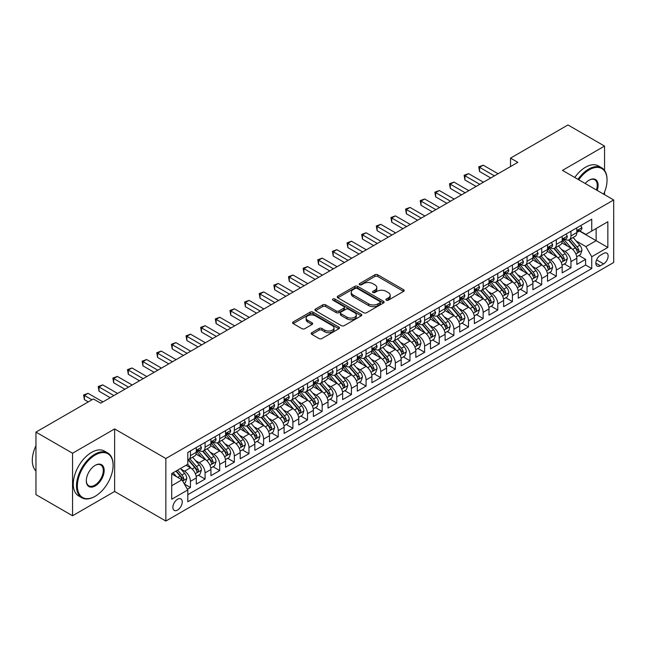 <?xml version="1.0" encoding="UTF-8"?>
<svg xmlns="http://www.w3.org/2000/svg" width="646" height="646" viewBox="0 0 646 646"><rect width="100%" height="100%" fill="white"/><g stroke="black" fill="none" stroke-linecap="round" stroke-linejoin="round"><path stroke-width="0.97" d="M386.3 300.188A1.421 0.824 0 0 0 388.319 300.188L403.58 291.378A2.035 1.171 0 0 0 404.17 290.547A2.035 1.171 0 0 0 403.58 289.715L377.716 274.784A2.035 1.171 0 0 0 374.85 274.784L359.58 283.602A1.421 0.824 0 0 0 359.168 284.183A1.421 0.824 0 0 0 359.58 284.765A1.421 0.824 0 0 0 361.59 284.765L363.569 283.618A6.5 3.755 0 0 1 372.766 283.618L374.922 284.862A6.5 3.755 0 0 1 376.82 287.518A6.5 3.755 0 0 1 374.922 290.175L372.944 291.314A1.421 0.824 0 0 0 372.524 291.895A1.421 0.824 0 0 0 372.944 292.476A1.421 0.824 0 0 0 374.955 292.476L376.933 291.338A6.5 3.755 0 0 1 386.122 291.338L388.278 292.581A6.5 3.755 0 0 1 390.184 295.23A6.5 3.755 0 0 1 388.278 297.887L386.3 299.025A1.421 0.824 0 0 0 385.888 299.607A1.421 0.824 0 0 0 386.3 300.188L386.3 299.025M177.561 510.057A6.621 3.828 120 0 0 181.889 504.219A6.621 3.828 120 0 0 180.872 498.914A6.621 3.828 120 0 0 177.561 499.245A6.621 3.828 120 0 0 173.233 505.075A6.621 3.828 120 0 0 174.25 510.388A6.621 3.828 120 0 0 177.561 510.057M311.784 332.682A2.035 1.171 0 0 0 311.186 333.514A2.035 1.171 0 0 0 311.784 334.337L319.035 338.528A2.035 1.171 0 0 0 321.91 338.528L338.859 328.741A2.035 1.171 0 0 0 339.457 327.91A2.035 1.171 0 0 0 338.859 327.086L313.003 312.155A2.035 1.171 0 0 0 310.128 312.155L293.179 321.942A2.035 1.171 0 0 0 292.581 322.766A2.035 1.171 0 0 0 293.179 323.598L301.94 328.661A2.035 1.171 0 0 0 304.815 328.661L312.066 324.47A2.035 1.171 0 0 0 312.664 323.638A2.035 1.171 0 0 0 312.066 322.814L307.722 320.303A5.434 3.141 0 0 1 306.131 318.082A5.434 3.141 0 0 1 309.482 315.183A5.434 3.141 0 0 1 315.41 315.862L332.432 325.689A5.434 3.141 0 0 1 334.022 327.91A5.434 3.141 0 0 1 330.671 330.809A5.434 3.141 0 0 1 324.744 330.13L321.91 328.491A2.035 1.171 0 0 0 319.035 328.491L311.784 332.682L311.784 334.337M114.625 428.936L72.546 453.234L35.958 432.109L35.958 494.634L72.546 515.758L114.625 491.469L165.852 521.039L165.852 458.515L114.625 428.936L114.625 491.469M604.551 170.431L604.551 146.085L562.472 170.374L613.7 199.953L165.852 458.515M604.551 146.085L567.963 124.961L510.518 158.125L510.518 166.571M35.958 432.109L93.404 398.945L100.719 403.169L517.834 162.348L510.518 158.125M363.714 312.737A2.035 1.171 0 0 0 366.589 312.737L383.538 302.95A2.035 1.171 0 0 0 384.136 302.118A2.035 1.171 0 0 0 383.538 301.286L357.682 286.356A2.035 1.171 0 0 0 354.807 286.356L337.858 296.143A2.035 1.171 0 0 0 337.26 296.974A2.035 1.171 0 0 0 337.858 297.806L363.714 312.737M333.465 300.495A1.421 0.824 0 0 1 334.911 300.697L334.911 299.009L361.203 314.182A2.035 1.171 0 0 1 361.792 315.014A2.035 1.171 0 0 1 361.203 315.846L344.245 325.632A2.035 1.171 0 0 1 341.371 325.632L315.514 310.702L315.514 309.046A2.035 1.171 0 0 0 314.917 309.87A2.035 1.171 0 0 0 315.514 310.702M315.514 309.046L322.774 304.855A2.035 1.171 0 0 1 325.641 304.855L336.13 310.912A2.035 1.171 0 0 0 339.005 310.912L343.817 308.134A2.035 1.171 0 0 0 344.415 307.302A2.035 1.171 0 0 0 343.817 306.47L332.9 300.164A1.421 0.824 0 0 1 332.48 299.591A1.421 0.824 0 0 1 333.36 298.832A1.421 0.824 0 0 1 334.911 299.009M187.405 489.248L190.441 487.496L184.36 483.991M180.912 469.069L184.586 471.192A8.277 4.78 60 0 1 190.441 481.327L196.295 477.951L196.295 484.12L205.073 479.049L198.411 475.206M195.544 460.614L199.218 462.738A8.277 4.78 60 0 1 205.073 472.88L210.927 469.497L210.927 475.666L219.713 470.595L213.051 466.751M210.184 452.168L213.858 454.291A8.277 4.78 60 0 1 219.713 464.426L225.567 461.05L225.567 467.22L234.345 462.148L227.683 458.305M224.816 443.721L228.49 445.837A8.277 4.78 60 0 1 234.345 455.979L240.199 452.596L240.199 458.765L248.976 453.694L242.323 449.85M239.448 435.267L243.122 437.39A8.277 4.78 60 0 1 248.976 447.533L254.831 444.149L254.831 450.319L263.616 445.247L256.955 441.404M254.088 426.82L257.762 428.936A8.277 4.78 60 0 1 263.616 439.078L269.471 435.703L269.471 441.864L278.248 436.801L271.595 432.949M268.72 418.366L272.394 420.489A8.277 4.78 60 0 1 278.248 430.632L284.103 427.248L284.103 433.418L292.888 428.346L286.226 424.503M283.36 409.919L287.034 412.043A8.277 4.78 60 0 1 292.888 422.177L298.743 418.802L298.743 424.971L307.52 419.9L300.866 416.056M297.992 401.465L301.666 403.589A8.277 4.78 60 0 1 307.52 413.731L313.375 410.347L313.375 416.517L322.16 411.445L315.498 407.602M312.632 393.018L316.306 395.142A8.277 4.78 60 0 1 322.16 405.276L328.015 401.901L328.015 408.07L336.792 402.999L330.138 399.155M327.264 384.572L330.938 386.688A8.277 4.78 60 0 1 336.792 396.83L342.646 393.454L342.646 399.616L351.432 394.553L344.77 390.701M341.904 376.117L345.578 378.241A8.277 4.78 60 0 1 351.432 388.383L357.286 385L357.286 391.169L366.064 386.098L359.402 382.254M356.535 367.671L360.21 369.795A8.277 4.78 60 0 1 366.064 379.929L371.918 376.553L371.918 382.723L380.704 377.652L374.042 373.808M371.175 359.216L374.85 361.34A8.277 4.78 60 0 1 380.704 371.482L386.558 368.099L386.558 374.268L395.336 369.197L388.674 365.353M385.807 350.77L389.481 352.894A8.277 4.78 60 0 1 395.336 363.028L401.19 359.652L401.19 365.822L409.976 360.751L403.314 356.907M400.439 342.323L404.121 344.439A8.277 4.78 60 0 1 409.976 354.581L415.83 351.198L415.83 357.367L424.608 352.296L417.946 348.452M415.079 333.869L418.753 335.993A8.277 4.78 60 0 1 424.608 346.135L430.462 342.751L430.462 348.921L439.24 343.85L432.586 340.006M429.711 325.423L433.385 327.538A8.277 4.78 60 0 1 439.24 337.68L445.094 334.305L445.094 340.466L453.88 335.403L447.218 331.56M444.351 316.968L448.025 319.092A8.277 4.78 60 0 1 453.88 329.234L459.734 325.85L459.734 332.02L468.512 326.949L461.858 323.105M458.983 308.522L462.657 310.645A8.277 4.78 60 0 1 468.512 320.779L474.366 317.404L474.366 323.573L483.151 318.502L476.49 314.659M473.623 300.067L477.297 302.191A8.277 4.78 60 0 1 483.151 312.333L489.006 308.95L489.006 315.119L497.783 310.048L491.13 306.204M488.255 291.621L491.929 293.744A8.277 4.78 60 0 1 497.783 303.886L503.638 300.503L503.638 306.672L512.423 301.601L505.761 297.758M502.895 283.174L506.569 285.29A8.277 4.78 60 0 1 512.423 295.432L518.278 292.057L518.278 298.218L527.055 293.155L520.401 289.303M517.527 274.72L521.201 276.843A8.277 4.78 60 0 1 527.055 286.986L532.91 283.602L532.91 289.771L541.695 284.7L535.033 280.857M532.167 266.273L535.841 268.397A8.277 4.78 60 0 1 541.695 278.531L547.55 275.156L547.55 281.325L556.327 276.254L549.665 272.41M546.799 257.819L550.473 259.942A8.277 4.78 60 0 1 556.327 270.085L562.182 266.701L562.182 272.87L570.967 267.799L570.967 261.63A8.277 4.78 -120 0 0 565.113 251.496L561.439 249.372M564.305 263.956L570.967 267.799M196.295 477.951A8.277 4.78 -120 0 0 190.441 467.809L186.048 465.273M210.927 469.497A8.277 4.78 -120 0 0 205.073 459.363L196.021 454.13M225.567 461.05A8.277 4.78 -120 0 0 219.713 450.908L210.661 445.683M240.199 452.596A8.277 4.78 -120 0 0 234.345 442.462L225.292 437.237M254.831 444.149A8.277 4.78 -120 0 0 248.976 434.007L239.932 428.782M269.471 435.703A8.277 4.78 -120 0 0 263.616 425.561L254.564 420.336M284.103 427.248A8.277 4.78 -120 0 0 278.248 417.106L269.204 411.882M298.743 418.802A8.277 4.78 -120 0 0 292.888 408.66L283.836 403.435M313.375 410.347A8.277 4.78 -120 0 0 307.52 400.213L298.468 394.981M328.015 401.901A8.277 4.78 -120 0 0 322.16 391.759L313.108 386.534M342.646 393.454A8.277 4.78 -120 0 0 336.792 383.312L327.74 378.088M357.286 385A8.277 4.78 -120 0 0 351.432 374.858L342.38 369.633M371.918 376.553A8.277 4.78 -120 0 0 366.064 366.411L357.012 361.187M386.558 368.099A8.277 4.78 -120 0 0 380.704 357.965L371.652 352.732M401.19 359.652A8.277 4.78 -120 0 0 395.336 349.51L386.284 344.286M415.83 351.198A8.277 4.78 -120 0 0 409.976 341.064L400.924 335.839M430.462 342.751A8.277 4.78 -120 0 0 424.608 332.609L415.556 327.385M445.094 334.305A8.277 4.78 -120 0 0 439.24 324.163L430.196 318.938M459.734 325.85A8.277 4.78 -120 0 0 453.88 315.708L444.828 310.484M474.366 317.404A8.277 4.78 -120 0 0 468.512 307.262L459.467 302.037M489.006 308.95A8.277 4.78 -120 0 0 483.151 298.815L474.099 293.591M503.638 300.503A8.277 4.78 -120 0 0 497.783 290.361L488.731 285.136M518.278 292.057A8.277 4.78 -120 0 0 512.423 281.914L503.371 276.69M532.91 283.602A8.277 4.78 -120 0 0 527.055 273.46L518.003 268.235M547.55 275.156A8.277 4.78 -120 0 0 541.695 265.013L532.643 259.789M562.182 266.701A8.277 4.78 -120 0 0 556.327 256.567L547.275 251.334M603.598 253.434L600.384 255.299A6.42 3.706 120 0 0 596.193 260.952A6.42 3.706 120 0 0 597.17 266.095A6.42 3.706 120 0 0 600.384 265.772L603.598 263.915A6.42 3.706 120 0 0 607.789 258.263A6.42 3.706 120 0 0 606.812 253.119A6.42 3.706 120 0 0 603.598 253.434M165.852 521.039L613.7 262.478L613.7 199.953M171.707 485.719L181.946 479.808L187.8 489.951L187.8 501.78L591.744 268.566L591.744 256.737L585.89 246.594L576.07 240.926M187.8 489.951L171.707 499.245L171.707 473.55L187.8 464.256L187.8 452.426L591.744 219.212L591.744 231.042L607.846 221.748L607.846 247.434L591.744 256.737M199.146 450.528L199.218 450.569A8.277 4.78 60 0 0 203.361 450.981L209.215 447.597A8.277 4.78 -120 0 0 210.927 443.81L210.927 439.078M213.778 442.074L213.858 442.122A8.277 4.78 60 0 0 217.993 442.534L223.847 439.151A8.277 4.78 -120 0 0 225.567 435.364L225.567 430.632M228.418 433.627L228.49 433.668A8.277 4.78 60 0 0 232.633 434.08L238.487 430.704A8.277 4.78 -120 0 0 240.199 426.909L240.199 422.177M243.049 425.181L243.122 425.221A8.277 4.78 60 0 0 247.265 425.633L253.119 422.25A8.277 4.78 -120 0 0 254.831 418.463L254.831 413.731M257.681 416.727L257.762 416.775A8.277 4.78 60 0 0 261.905 417.179L267.759 413.803A8.277 4.78 -120 0 0 269.471 410.008L269.471 405.276M272.321 408.28L272.394 408.32A8.277 4.78 60 0 0 276.536 408.732L282.391 405.349A8.277 4.78 -120 0 0 284.103 401.562L284.103 396.83M286.953 399.826L287.034 399.874A8.277 4.78 60 0 0 291.176 400.286L297.023 396.902A8.277 4.78 -120 0 0 298.743 393.115L298.743 388.383M301.593 391.379L301.666 391.419A8.277 4.78 60 0 0 305.808 391.831L311.663 388.456A8.277 4.78 -120 0 0 313.375 384.661L313.375 379.929M316.225 382.925L316.306 382.973A8.277 4.78 60 0 0 320.44 383.385L326.295 380.001A8.277 4.78 -120 0 0 328.015 376.214L328.015 371.482M330.865 374.478L330.938 374.527A8.277 4.78 60 0 0 335.08 374.93L340.935 371.555A8.277 4.78 -120 0 0 342.646 367.76L342.646 363.028M345.497 366.032L345.578 366.072A8.277 4.78 60 0 0 349.712 366.484L355.566 363.1A8.277 4.78 -120 0 0 357.286 359.313L357.286 354.581M360.137 357.577L360.21 357.626A8.277 4.78 60 0 0 364.352 358.029L370.206 354.654A8.277 4.78 -120 0 0 371.918 350.867L371.918 346.135M374.769 349.131L374.85 349.171A8.277 4.78 60 0 0 378.984 349.583L384.838 346.199A8.277 4.78 -120 0 0 386.558 342.412L386.558 337.68M389.409 340.676L389.481 340.725A8.277 4.78 60 0 0 393.624 341.136L399.478 337.753A8.277 4.78 -120 0 0 401.19 333.966L401.19 329.234M404.041 332.23L404.121 332.27A8.277 4.78 60 0 0 408.256 332.682L414.11 329.307A8.277 4.78 -120 0 0 415.83 325.511L415.83 320.779M418.681 323.783L418.753 323.824A8.277 4.78 60 0 0 422.896 324.235L428.75 320.852A8.277 4.78 -120 0 0 430.462 317.065L430.462 312.333M433.313 315.329L433.385 315.377A8.277 4.78 60 0 0 437.528 315.781L443.382 312.406A8.277 4.78 -120 0 0 445.094 308.61L445.094 303.878M447.944 306.882L448.025 306.923A8.277 4.78 60 0 0 452.168 307.334L458.022 303.951A8.277 4.78 -120 0 0 459.734 300.164L459.734 295.432M462.584 298.428L462.657 298.476A8.277 4.78 60 0 0 466.8 298.888L472.654 295.505A8.277 4.78 -120 0 0 474.366 291.717L474.366 286.986M477.216 289.981L477.297 290.022A8.277 4.78 60 0 0 481.44 290.434L487.286 287.058A8.277 4.78 -120 0 0 489.006 283.263L489.006 278.531M491.856 281.527L491.929 281.575A8.277 4.78 60 0 0 496.071 281.987L501.926 278.604A8.277 4.78 -120 0 0 503.638 274.816L503.638 270.085M506.488 273.08L506.569 273.129A8.277 4.78 60 0 0 510.703 273.533L516.558 270.157A8.277 4.78 -120 0 0 518.278 266.362L518.278 261.63M521.128 264.634L521.201 264.674A8.277 4.78 60 0 0 525.343 265.086L531.198 261.703A8.277 4.78 -120 0 0 532.91 257.916L532.91 253.184M535.76 256.179L535.841 256.228A8.277 4.78 60 0 0 539.975 256.632L545.83 253.256A8.277 4.78 -120 0 0 547.55 249.469L547.55 244.737M550.4 247.733L550.473 247.773A8.277 4.78 60 0 0 554.615 248.185L560.47 244.802A8.277 4.78 -120 0 0 562.182 241.015L562.182 236.283M187.8 494.683L585.599 265.013L585.599 259.353L576.821 264.424L576.821 258.255A8.277 4.78 -120 0 0 570.967 248.112L561.915 242.888M565.032 239.278L565.113 239.327A8.277 4.78 -120 0 0 569.247 239.739A8.277 4.78 -120 0 0 570.967 235.943L570.967 231.211M569.247 239.739L575.101 236.355A8.277 4.78 -120 0 0 576.821 232.568L576.821 227.836M190.441 450.908L190.441 455.64A8.277 4.78 60 0 1 188.721 459.427A8.277 4.78 60 0 1 187.8 459.766M188.721 459.427L194.575 456.052A8.277 4.78 -120 0 0 196.295 452.265L196.295 447.525M205.073 442.462L205.073 447.193A8.277 4.78 60 0 1 203.361 450.981M219.713 434.007L219.713 438.739A8.277 4.78 60 0 1 217.993 442.534M234.345 425.561L234.345 430.293A8.277 4.78 60 0 1 232.633 434.08M248.976 417.106L248.976 421.838A8.277 4.78 60 0 1 247.265 425.633M263.616 408.66L263.616 413.392A8.277 4.78 60 0 1 261.905 417.179M278.248 400.213L278.248 404.945A8.277 4.78 60 0 1 276.536 408.732M292.888 391.759L292.888 396.491A8.277 4.78 60 0 1 291.176 400.286M307.52 383.312L307.52 388.044A8.277 4.78 60 0 1 305.808 391.831M322.16 374.858L322.16 379.59A8.277 4.78 60 0 1 320.44 383.385M336.792 366.411L336.792 371.143A8.277 4.78 60 0 1 335.08 374.93M351.432 357.957L351.432 362.697A8.277 4.78 60 0 1 349.712 366.484M366.064 349.51L366.064 354.242A8.277 4.78 60 0 1 364.352 358.029M380.704 341.064L380.704 345.796A8.277 4.78 60 0 1 378.984 349.583M395.336 332.609L395.336 337.341A8.277 4.78 60 0 1 393.624 341.136M409.976 324.163L409.976 328.895A8.277 4.78 60 0 1 408.256 332.682M424.608 315.708L424.608 320.44A8.277 4.78 60 0 1 422.896 324.235M439.24 307.262L439.24 311.994A8.277 4.78 60 0 1 437.528 315.781M453.88 298.815L453.88 303.547A8.277 4.78 60 0 1 452.168 307.334M468.512 290.361L468.512 295.093A8.277 4.78 60 0 1 466.8 298.888M483.151 281.914L483.151 286.646A8.277 4.78 60 0 1 481.44 290.434M497.783 273.46L497.783 278.192A8.277 4.78 60 0 1 496.071 281.987M512.423 265.013L512.423 269.745A8.277 4.78 60 0 1 510.703 273.533M527.055 256.567L527.055 261.299A8.277 4.78 60 0 1 525.343 265.086M541.695 248.112L541.695 252.844A8.277 4.78 60 0 1 539.975 256.632M556.327 239.666L556.327 244.398A8.277 4.78 60 0 1 554.615 248.185M556.327 270.085L556.327 276.254M541.695 278.531L541.695 284.7M527.055 286.986L527.055 293.155M512.423 295.432L512.423 301.601M497.783 303.886L497.783 310.048M483.151 312.333L483.151 318.502M468.512 320.779L468.512 326.949M453.88 329.234L453.88 335.403M439.24 337.68L439.24 343.85M424.608 346.135L424.608 352.296M409.976 354.581L409.976 360.751M395.336 363.028L395.336 369.197M380.704 371.482L380.704 377.652M366.064 379.929L366.064 386.098M351.432 388.383L351.432 394.553M336.792 396.83L336.792 402.999M322.16 405.276L322.16 411.445M307.52 413.731L307.52 419.9M292.888 422.177L292.888 428.346M278.248 430.632L278.248 436.801M263.616 439.078L263.616 445.247M248.976 447.533L248.976 453.694M234.345 455.979L234.345 462.148M219.713 464.426L219.713 470.595M205.073 472.88L205.073 479.049M190.441 481.327L190.441 487.496M181.946 479.808L171.707 473.889M585.89 246.594L596.137 240.675L596.137 228.506L607.846 221.748M579.373 231.002L607.846 247.434M579.672 230.832L585.89 234.425L591.744 231.042M604.551 194.672L604.551 192.072M72.546 453.234L72.546 515.758M578.937 255.509L585.599 259.353M585.599 265.013L591.744 268.566M386.873 300.39L388.278 299.574A6.5 3.755 0 0 0 390.184 296.926L390.184 295.23M376.82 287.518L376.82 289.206A6.5 3.755 0 0 1 374.922 291.863L373.509 292.678M403.548 291.394L377.716 276.48A2.035 1.171 0 0 0 374.85 276.48L360.153 284.959M383.514 302.958L357.682 288.051A2.035 1.171 0 0 0 354.807 288.051L337.882 297.822M379.945 302.699A1.421 0.824 0 0 0 380.365 302.118A1.421 0.824 0 0 0 379.945 301.537L357.246 288.431A1.421 0.824 0 0 0 355.235 288.431L353.152 289.634A6.5 3.755 0 0 0 351.246 292.291A6.5 3.755 0 0 0 353.152 294.939L368.672 303.903A6.5 3.755 0 0 0 377.862 303.903L379.945 302.699L379.945 304.387A1.421 0.824 0 0 0 380.365 303.806L380.365 302.118M351.246 292.291L351.246 293.978A6.5 3.755 0 0 0 353.152 296.635L353.152 294.939M379.945 304.387L377.862 305.59A6.5 3.755 0 0 1 368.672 305.59L353.152 296.635M315.547 310.718L322.774 306.543L322.774 304.855M344.415 307.302L344.415 308.99A2.035 1.171 0 0 1 343.817 309.822L339.005 312.599A2.035 1.171 0 0 1 336.13 312.599L325.641 306.543A2.035 1.171 0 0 0 322.774 306.543M334.911 300.697L361.171 315.862M347.015 317.194A5.434 3.141 0 0 0 352.934 317.872A5.434 3.141 0 0 0 356.293 314.973A5.434 3.141 0 0 0 354.702 312.753L348.703 309.289A2.035 1.171 0 0 0 345.828 309.289L341.015 312.066A2.035 1.171 0 0 0 340.418 312.898A2.035 1.171 0 0 0 341.015 313.73L347.015 317.194L347.015 318.882A5.434 3.141 0 0 0 352.934 319.56A5.434 3.141 0 0 0 356.293 316.661L356.293 314.973M340.418 312.898L340.418 314.586A2.035 1.171 0 0 0 341.015 315.418L341.015 313.73M347.015 318.882L341.015 315.418M334.022 327.91L334.022 329.605A5.434 3.141 0 0 1 330.671 332.496A5.434 3.141 0 0 1 324.744 331.818L321.91 330.179A2.035 1.171 0 0 0 319.035 330.179L311.808 334.353M306.131 318.082L306.131 319.77A5.434 3.141 0 0 0 307.722 321.991L307.722 320.303M312.042 324.486L307.722 321.991M338.835 328.757L313.003 313.843A2.035 1.171 0 0 0 310.128 313.843L293.203 323.614M576.692 256.801L580.479 254.621L581.941 250.398A5.483 3.165 -120 0 0 579.801 245.246L573.115 237.502M571.775 248.645L564.136 239.803M567.43 246.069L562.989 240.934A13.146 7.591 -120 0 0 562.585 240.482M568.504 240.029L575.271 247.862A5.483 3.165 60 0 1 577.225 251.641C578.049 252.748 578.63 252.408 578.977 250.632A5.483 3.165 -120 0 0 577.023 246.853L570.337 239.109M568.9 239.908L576.167 248.322A2.794 1.615 60 0 1 576.87 249.413L578.977 250.632M577.225 251.641L577.621 252.295M580.697 225.591L581.941 227.747A5.483 3.165 60 0 1 580.802 230.178L578.025 231.785A5.483 3.165 -120 0 0 578.977 230.517L578.864 230.033M494.416 175.865L479.566 167.29L483.224 165.182L498.082 173.758M576.999 232.035L577.023 232.035A5.483 3.165 -120 0 0 578.025 231.785M578.267 230.105L578.977 230.517C578.63 229.693 578.049 230.033 577.225 231.534A5.483 3.165 60 0 1 576.821 232.31M490.758 177.981L479.566 171.513L479.566 167.29L478.759 166.829L483.224 165.182M479.566 171.513L478.759 166.829M603.663 194.155A25.251 14.575 120 0 0 607.038 180.137A25.251 14.575 120 0 0 589.184 169.825A25.251 14.575 120 0 0 578.735 179.766M577.976 179.33A25.872 14.939 -60 0 1 588.748 169.066A25.872 14.939 -60 0 1 601.684 167.782A25.872 14.939 -60 0 1 607.038 179.628A25.872 14.939 -60 0 1 607.038 179.887M585.211 183.504A12.629 7.292 -60 0 1 589.184 180.137L589.184 180.137A12.629 7.292 -60 0 1 597.179 190.409M574.762 177.464A25.872 14.939 -60 0 1 585.526 167.209A25.872 14.939 -60 0 1 598.462 165.925L601.684 167.782M596.411 189.972A12.008 6.928 120 0 0 594.748 179.79A12.008 6.928 120 0 0 588.966 180.266M94.792 496.499L95.237 496.241A25.251 14.575 120 0 0 113.09 465.314A25.251 14.575 120 0 0 95.237 455.01A25.251 14.575 120 0 0 77.375 485.929A25.251 14.575 120 0 0 95.237 496.241L94.792 496.499A25.872 14.939 -60 0 1 81.856 497.775A25.872 14.939 -60 0 1 77.891 477.047A25.872 14.939 -60 0 1 94.792 454.243A25.872 14.939 -60 0 1 107.729 452.967A25.872 14.939 -60 0 1 113.09 464.805A25.872 14.939 -60 0 1 113.09 465.063M95.237 485.937A12.629 7.292 -60 0 1 86.306 480.777A12.629 7.292 -60 0 1 95.237 465.314L95.237 465.314A12.629 7.292 -60 0 1 104.159 470.474A12.629 7.292 -60 0 1 95.237 485.937M86.306 480.519A12.008 6.928 120 0 0 88.793 485.768A12.008 6.928 120 0 0 94.792 485.17A12.008 6.928 120 0 0 102.633 474.592A12.008 6.928 120 0 0 100.8 464.975A12.008 6.928 120 0 0 95.01 465.451M81.856 497.775L78.634 495.918A25.872 14.939 -60 0 1 74.67 475.19A25.872 14.939 -60 0 1 91.571 452.386A25.872 14.939 -60 0 1 104.507 451.11L107.729 452.967M35.958 470.974A25.872 14.939 -60 0 1 35.958 445.627M562.06 265.256L565.839 263.067L567.301 258.844A5.483 3.165 -120 0 0 565.169 253.692L558.483 245.956M557.143 257.1L549.496 248.25M552.79 254.524L548.357 249.388A13.146 7.591 -120 0 0 547.953 248.928M553.864 248.484L560.631 256.317A5.483 3.165 60 0 1 562.585 260.096C563.409 261.194 563.998 260.855 564.346 259.078A5.483 3.165 -120 0 0 562.391 255.299L555.697 247.555M554.268 248.355L561.535 256.769A2.794 1.615 60 0 1 562.238 257.859L564.346 259.078M562.585 260.096L562.989 260.742M547.42 273.702L551.208 271.522L552.669 267.291A5.483 3.165 -120 0 0 550.529 262.147L543.843 254.403M542.503 265.546L534.864 256.696M538.158 262.97L533.717 257.835A13.146 7.591 -120 0 0 533.313 257.383M539.232 256.93L545.999 264.763A5.483 3.165 60 0 1 547.953 268.542C548.777 269.648 549.358 269.309 549.706 267.525A5.483 3.165 -120 0 0 547.751 263.754L541.065 256.01M539.628 256.801L546.896 265.223A2.794 1.615 60 0 1 547.598 266.314L549.706 267.525M547.953 268.542L548.349 269.196M532.788 282.157L536.568 279.968L538.029 275.745A5.483 3.165 -120 0 0 535.897 270.593L529.211 262.849M527.871 274.001L520.224 265.151M523.518 271.425L519.085 266.289A13.146 7.591 -120 0 0 518.681 265.829M524.6 265.385L531.359 273.218A5.483 3.165 60 0 1 533.313 276.989C534.137 278.095 534.726 277.756 535.074 275.979A5.483 3.165 -120 0 0 533.12 272.2L526.433 264.456M524.996 265.256L532.264 273.67A2.794 1.615 60 0 1 532.966 274.76L535.074 275.979M533.313 276.989L533.717 277.643M518.157 290.603L521.936 288.423L523.397 284.192A5.483 3.165 -120 0 0 521.265 279.048L514.571 271.304M513.231 282.447L505.592 273.597M508.887 279.871L504.453 274.736A13.146 7.591 -120 0 0 504.042 274.275M509.96 273.831L516.727 281.664A5.483 3.165 60 0 1 518.681 285.443C519.505 286.541 520.087 286.21 520.434 284.426A5.483 3.165 -120 0 0 518.48 280.647L511.793 272.911M510.356 273.702L517.624 282.116A2.794 1.615 60 0 1 518.334 283.214L520.434 284.426M518.681 285.443L519.077 286.089M566.058 234.046L567.301 236.202A5.483 3.165 60 0 1 566.171 238.624L563.385 240.231A5.483 3.165 -120 0 0 564.346 238.972L564.224 238.479M479.784 184.32L464.926 175.744L468.584 173.629L483.442 182.204M562.367 240.49L562.391 240.49A5.483 3.165 -120 0 0 563.385 240.231M563.635 238.56L564.346 238.972C563.998 238.14 563.417 238.479 562.585 239.981A5.483 3.165 60 0 1 562.182 240.764M476.126 186.428L464.926 179.968L464.926 175.744L464.127 175.276L468.584 173.629M464.926 179.968L464.127 175.276M551.426 242.492L552.669 244.648A5.483 3.165 60 0 1 551.531 247.079L548.753 248.678A5.483 3.165 -120 0 0 549.706 247.418L549.593 246.934M465.152 192.766L450.294 184.191L453.952 182.075L468.81 190.651M547.727 248.936L547.751 248.936A5.483 3.165 -120 0 0 548.753 248.678M549.003 247.006L549.706 247.418C549.366 246.594 548.777 246.925 547.953 248.435A5.483 3.165 60 0 1 547.55 249.211M461.486 194.882L450.294 188.414L450.294 184.191L449.487 183.722L453.952 182.075M450.294 188.414L449.487 183.722M536.794 250.947L538.029 253.095A5.483 3.165 60 0 1 536.899 255.525L534.121 257.132A5.483 3.165 -120 0 0 535.074 255.864L534.953 255.38M450.512 201.221L435.654 192.637L439.32 190.53L454.17 199.105M533.095 257.391L533.12 257.391A5.483 3.165 -120 0 0 534.121 257.132M534.363 255.461L535.074 255.864C534.726 255.041 534.145 255.38 533.313 256.882A5.483 3.165 60 0 1 532.91 257.665M446.854 203.329L435.654 196.869L435.654 192.637L434.855 192.177L439.32 190.53M435.654 196.869L434.855 192.177M522.154 259.393L523.397 261.549A5.483 3.165 60 0 1 522.259 263.972L519.481 265.579A5.483 3.165 -120 0 0 520.434 264.319L520.321 263.834M435.88 209.667L421.022 201.092L424.68 198.976L439.538 207.552M518.455 265.837L518.48 265.837A5.483 3.165 -120 0 0 519.481 265.579M519.731 263.907L520.434 264.319C520.095 263.487 519.505 263.826 518.681 265.328A5.483 3.165 60 0 1 518.278 266.112M432.214 211.783L421.022 205.315L421.022 201.092L420.215 200.623L424.68 198.976M421.022 205.315L420.215 200.623M503.517 299.05L507.296 296.869L508.765 292.646A5.483 3.165 -120 0 0 506.625 287.494L499.939 279.75M498.599 290.902L490.96 282.052M494.247 288.318L489.813 283.182A13.146 7.591 -120 0 0 489.41 282.73M495.329 282.286L502.087 290.111A5.483 3.165 60 0 1 504.042 293.89C504.865 294.996 505.455 294.657 505.802 292.88A5.483 3.165 -120 0 0 503.848 289.101L497.162 281.357M495.724 282.157L502.992 290.571A2.794 1.615 60 0 1 503.694 291.661L505.802 292.88M504.042 293.89L504.445 294.544M507.522 267.84L508.765 269.996A5.483 3.165 60 0 1 507.627 272.426L504.849 274.033A5.483 3.165 -120 0 0 505.802 272.765L505.689 272.281M421.24 218.114L406.382 209.538L410.048 207.431L424.898 216.006M503.823 274.284L503.848 274.284A5.483 3.165 -120 0 0 504.849 274.033M505.091 272.362L505.802 272.765C505.455 271.942 504.873 272.281 504.042 273.783A5.483 3.165 60 0 1 503.638 274.558M417.582 220.229L406.382 213.761L406.382 209.538L405.583 209.078L410.048 207.431M406.382 213.761L405.583 209.078M488.885 307.504L492.664 305.316L494.125 301.093A5.483 3.165 -120 0 0 491.994 295.941L485.299 288.205M483.967 299.348L476.32 290.498M479.615 296.772L475.181 291.637A13.146 7.591 -120 0 0 474.77 291.176M480.689 290.732L487.455 298.565A5.483 3.165 60 0 1 489.41 302.344C490.233 303.442 490.823 303.103 491.162 301.327A5.483 3.165 -120 0 0 489.208 297.548L482.522 289.804M481.084 290.603L488.352 299.017A2.794 1.615 60 0 1 489.062 300.115L491.162 301.327M489.41 302.344L489.805 302.99M492.882 276.294L494.125 278.45A5.483 3.165 60 0 1 492.995 280.873L490.209 282.48A5.483 3.165 -120 0 0 491.162 281.22L491.049 280.727M406.609 226.568L391.751 217.993L395.409 215.877L410.267 224.453M489.192 282.738L489.208 282.738A5.483 3.165 -120 0 0 490.209 282.48M490.459 280.808L491.162 281.22C490.823 280.388 490.233 280.727 489.41 282.229A5.483 3.165 60 0 1 489.006 283.013M402.951 228.676L391.751 222.216L391.751 217.993L390.943 217.524L395.409 215.877M391.751 222.216L390.943 217.524M474.245 315.951L478.024 313.77L479.493 309.547A5.483 3.165 -120 0 0 477.354 304.395L470.668 296.651M469.327 307.795L461.688 298.953M464.983 305.219L460.541 300.083A13.146 7.591 -120 0 0 460.138 299.631M466.057 299.179L472.815 307.012A5.483 3.165 60 0 1 474.77 310.791C475.601 311.897 476.183 311.558 476.53 309.781A5.483 3.165 -120 0 0 474.576 306.002L467.89 298.258M466.452 299.058L473.72 307.472A2.794 1.615 60 0 1 474.422 308.562L476.53 309.781M474.77 310.791L475.173 311.445M478.25 284.741L479.493 286.897A5.483 3.165 60 0 1 478.355 289.327L475.577 290.926A5.483 3.165 -120 0 0 476.53 289.666L476.417 289.182M391.969 235.015L377.119 226.439L380.777 224.323L395.627 232.907M474.552 291.185L474.576 291.185A5.483 3.165 -120 0 0 475.577 290.926M475.819 289.255L476.53 289.666C476.183 288.843 475.601 289.182 474.77 290.684A5.483 3.165 60 0 1 474.366 291.459M388.311 237.13L377.119 230.662L377.119 226.439L376.311 225.979L380.777 224.323M377.119 230.662L376.311 225.979M459.613 324.405L463.392 322.217L464.854 317.993A5.483 3.165 -120 0 0 462.722 312.842L456.036 305.098M454.695 316.249L447.048 307.399M450.343 313.673L445.91 308.538A13.146 7.591 -120 0 0 445.498 308.077M451.417 307.633L458.184 315.466A5.483 3.165 60 0 1 460.138 319.245C460.961 320.343 461.551 320.004 461.89 318.228A5.483 3.165 -120 0 0 459.936 314.449L453.25 306.705M451.812 307.504L459.08 315.918A2.794 1.615 60 0 1 459.79 317.008L461.89 318.228M460.138 319.245L460.533 319.891M463.61 293.195L464.854 295.351A5.483 3.165 60 0 1 463.723 297.774L460.937 299.381A5.483 3.165 -120 0 0 461.89 298.113L461.777 297.628M377.337 243.469L362.479 234.886L366.137 232.778L380.995 241.354M459.92 299.639L459.936 299.639A5.483 3.165 -120 0 0 460.937 299.381M461.187 297.709L461.89 298.113C461.551 297.289 460.961 297.628 460.138 299.13A5.483 3.165 60 0 1 459.734 299.914M373.679 245.577L362.479 239.117L362.479 234.886L361.671 234.425L366.137 232.778M362.479 239.117L361.671 234.425M444.973 332.851L448.76 330.671L450.222 326.44A5.483 3.165 -120 0 0 448.082 321.296L441.396 313.552M440.055 324.696L432.416 315.846M435.711 322.12L431.27 316.984A13.146 7.591 -120 0 0 430.866 316.524M436.785 316.08L443.544 323.912A5.483 3.165 60 0 1 445.506 327.692C446.329 328.798 446.911 328.459 447.258 326.674A5.483 3.165 -120 0 0 445.304 322.895L438.618 315.159M437.18 315.951L444.448 324.365A2.794 1.615 60 0 1 445.151 325.463L447.258 326.674M445.506 327.692L445.902 328.338M448.978 301.642L450.222 303.798A5.483 3.165 60 0 1 449.083 306.22L446.305 307.827A5.483 3.165 -120 0 0 447.258 306.567L447.145 306.083M362.697 251.916L347.847 243.34L351.505 241.224L366.355 249.8M445.28 308.085L445.304 308.085A5.483 3.165 -120 0 0 446.305 307.827M446.548 306.156L447.258 306.567C446.911 305.744 446.329 306.075 445.506 307.577A5.483 3.165 60 0 1 445.094 308.36M359.039 254.031L347.847 247.563L347.847 243.34L347.039 242.872L351.505 241.224M347.847 247.563L347.039 242.872M430.341 341.298L434.12 339.118L435.582 334.894A5.483 3.165 -120 0 0 433.45 329.743L426.764 321.999M425.423 333.15L417.776 324.3M421.071 330.574L416.638 325.439A13.146 7.591 -120 0 0 416.226 324.978M422.145 324.534L428.912 332.359A5.483 3.165 60 0 1 430.866 336.138C431.69 337.244 432.279 336.905 432.626 335.129A5.483 3.165 -120 0 0 430.664 331.35L423.978 323.606M422.549 324.405L429.816 332.819A2.794 1.615 60 0 1 430.519 333.909L432.626 335.129M430.866 336.138L431.262 336.792M434.338 310.096L435.582 312.244A5.483 3.165 60 0 1 434.451 314.675L431.665 316.282A5.483 3.165 -120 0 0 432.626 315.014L432.505 314.529M348.065 260.362L333.207 251.787L336.865 249.679L351.723 258.255M430.648 316.54L430.664 316.54A5.483 3.165 -120 0 0 431.665 316.282M431.916 314.61L432.626 315.014C432.279 314.19 431.69 314.529 430.866 316.031A5.483 3.165 60 0 1 430.462 316.806M344.407 262.478L333.207 256.018L333.207 251.787L332.407 251.326L336.865 249.679M333.207 256.018L332.407 251.326M415.701 349.752L419.488 347.564L420.95 343.341A5.483 3.165 -120 0 0 418.81 338.189L412.124 330.453M410.783 341.597L403.144 332.747M406.439 339.021L401.998 333.885A13.146 7.591 -120 0 0 401.594 333.425M407.513 332.981L414.272 340.813A5.483 3.165 60 0 1 416.234 344.593C417.058 345.691 417.639 345.352 417.986 343.575A5.483 3.165 -120 0 0 416.032 339.796L409.346 332.052M407.909 332.851L415.176 341.266A2.794 1.615 60 0 1 415.879 342.364L417.986 343.575M416.234 344.593L416.63 345.239M419.706 318.543L420.95 320.699A5.483 3.165 60 0 1 419.811 323.121L417.033 324.728A5.483 3.165 -120 0 0 417.986 323.468L417.873 322.976M333.425 268.817L318.575 260.241L322.233 258.125L337.083 266.701M416.008 324.986L416.032 324.986A5.483 3.165 -120 0 0 417.033 324.728M417.276 323.057L417.986 323.468C417.639 322.637 417.058 322.976 416.234 324.478A5.483 3.165 60 0 1 415.83 325.261M329.767 270.924L318.575 264.464L318.575 260.241L317.767 259.773L322.233 258.125M318.575 264.464L317.767 259.773M401.069 358.199L404.848 356.019L406.31 351.795A5.483 3.165 -120 0 0 404.178 346.644L397.492 338.9M396.151 350.043L388.504 341.201M391.799 347.467L387.366 342.332A13.146 7.591 -120 0 0 386.954 341.879M392.873 341.427L399.64 349.26A5.483 3.165 60 0 1 401.594 353.039C402.418 354.145 403.007 353.806 403.354 352.03A5.483 3.165 -120 0 0 401.392 348.251L394.706 340.507M393.277 341.306L400.544 349.72A2.794 1.615 60 0 1 401.247 350.81L403.354 352.03M401.594 353.039L401.998 353.693M405.066 326.989L406.31 329.145A5.483 3.165 60 0 1 405.179 331.576L402.393 333.183A5.483 3.165 -120 0 0 403.354 331.915L403.233 331.43M318.793 277.263L303.935 268.688L307.593 266.58L322.451 275.156M401.376 333.433L401.392 333.433A5.483 3.165 -120 0 0 402.393 333.183M402.644 331.503L403.354 331.915C403.007 331.091 402.418 331.43 401.594 332.932A5.483 3.165 60 0 1 401.19 333.707M315.135 279.379L303.935 272.911L303.935 268.688L303.135 268.227L307.593 266.58M303.935 272.911L303.135 268.227M390.434 335.444L391.678 337.6A5.483 3.165 60 0 1 390.539 340.022L387.762 341.629A5.483 3.165 -120 0 0 388.714 340.369L388.601 339.877M304.153 285.718L289.303 277.142L292.961 275.026L307.819 283.602M386.736 341.887L386.76 341.887A5.483 3.165 -120 0 0 387.762 341.629M388.004 339.957L388.714 340.369C388.367 339.538 387.786 339.877 386.962 341.379A5.483 3.165 60 0 1 386.558 342.162M300.495 287.825L289.303 281.365L289.303 277.142L288.496 276.674L292.961 275.026M289.303 281.365L288.496 276.674M375.794 343.89L377.038 346.046A5.483 3.165 60 0 1 375.907 348.477L373.122 350.075A5.483 3.165 -120 0 0 374.082 348.816L373.961 348.331M289.521 294.164L274.663 285.589L278.321 283.473L293.179 292.049M372.104 350.334L372.128 350.334A5.483 3.165 -120 0 0 373.122 350.075M373.372 348.404L374.082 348.816C373.735 347.992 373.154 348.323 372.322 349.825A5.483 3.165 60 0 1 371.918 350.608M285.863 296.28L274.663 289.812L274.663 285.589L273.864 285.12L278.321 283.473M274.663 289.812L273.864 285.12M386.429 366.653L390.216 364.465L391.678 360.242A5.483 3.165 -120 0 0 389.538 355.09L382.852 347.346M381.511 358.498L373.873 349.647M377.167 355.922L372.726 350.786A13.146 7.591 -120 0 0 372.322 350.326M378.241 349.882L385.008 357.714A5.483 3.165 60 0 1 386.962 361.494C387.786 362.592 388.367 362.253 388.714 360.476A5.483 3.165 -120 0 0 386.76 356.697L380.074 348.953M378.637 349.752L385.904 358.167A2.794 1.615 60 0 1 386.607 359.257L388.714 360.476M386.962 361.494L387.358 362.14M371.797 375.1L375.576 372.92L377.038 368.688A5.483 3.165 -120 0 0 374.906 363.545L368.22 355.801M366.88 366.944L359.233 358.094M362.527 364.368L358.094 359.233A13.146 7.591 -120 0 0 357.69 358.78M363.601 358.328L370.368 366.161A5.483 3.165 60 0 1 372.322 369.94C373.146 371.046 373.735 370.707 374.082 368.923A5.483 3.165 -120 0 0 372.128 365.151L365.434 357.408M364.005 358.199L371.272 366.621A2.794 1.615 60 0 1 371.975 367.711L374.082 368.923M372.322 369.94L372.726 370.594M357.157 383.554L360.944 381.366L362.406 377.143A5.483 3.165 -120 0 0 360.266 371.991L353.58 364.247M352.24 375.399L344.601 366.548M347.895 372.823L343.462 367.687A13.146 7.591 -120 0 0 343.05 367.227M348.969 366.783L355.736 374.607A5.483 3.165 60 0 1 357.69 378.386C358.514 379.493 359.095 379.154 359.442 377.377A5.483 3.165 -120 0 0 357.488 373.598L350.802 365.854M349.365 366.653L356.632 375.068A2.794 1.615 60 0 1 357.335 376.158L359.442 377.377M357.69 378.386L358.086 379.04M361.162 352.345L362.406 354.493A5.483 3.165 60 0 1 361.267 356.923L358.49 358.53A5.483 3.165 -120 0 0 359.442 357.262L359.329 356.778M274.889 302.611L260.031 294.035L263.689 291.927L278.547 300.503M357.464 358.788L357.488 358.788A5.483 3.165 -120 0 0 358.49 358.53M358.74 356.858L359.442 357.262C359.103 356.439 358.514 356.778 357.69 358.28A5.483 3.165 60 0 1 357.286 359.063M271.223 304.726L260.031 298.266L260.031 294.035L259.224 293.575L263.689 291.927M260.031 298.266L259.224 293.575M342.525 392.001L346.304 389.821L347.774 385.589A5.483 3.165 -120 0 0 345.634 380.446L338.948 372.702M337.608 383.845L329.969 374.995M333.255 381.269L328.822 376.134A13.146 7.591 -120 0 0 328.418 375.673M334.337 375.229L341.096 383.062A5.483 3.165 60 0 1 343.05 386.841C343.874 387.939 344.463 387.608 344.811 385.824A5.483 3.165 -120 0 0 342.856 382.044L336.17 374.309M334.733 375.1L342 383.514A2.794 1.615 60 0 1 342.703 384.612L344.811 385.824M343.05 386.841L343.454 387.487M346.531 360.791L347.774 362.947A5.483 3.165 60 0 1 346.636 365.37L343.858 366.976A5.483 3.165 -120 0 0 344.811 365.717L344.698 365.224M260.249 311.065L245.391 302.49L249.057 300.374L263.907 308.95M342.832 367.235L342.856 367.235A5.483 3.165 -120 0 0 343.858 366.976M344.1 365.305L344.811 365.717C344.463 364.885 343.882 365.224 343.05 366.726A5.483 3.165 60 0 1 342.646 367.509M256.591 313.181L245.391 306.713L245.391 302.49L244.592 302.021L249.057 300.374M245.391 306.713L244.592 302.021M327.893 400.447L331.673 398.267L333.134 394.044A5.483 3.165 -120 0 0 331.002 388.892L324.308 381.148M322.976 392.292L315.329 383.449M318.623 389.716L314.19 384.58A13.146 7.591 -120 0 0 313.778 384.128M319.697 383.684L326.464 391.508A5.483 3.165 60 0 1 328.418 395.287C329.242 396.394 329.823 396.055 330.171 394.278A5.483 3.165 -120 0 0 328.216 390.499L321.53 382.755M320.093 383.554L327.361 391.969A2.794 1.615 60 0 1 328.071 393.059L330.171 394.278M328.418 395.287L328.814 395.941M331.891 369.237L333.134 371.393A5.483 3.165 60 0 1 331.996 373.824L329.218 375.431A5.483 3.165 -120 0 0 330.171 374.163L330.058 373.679M245.617 319.512L230.759 310.936L234.417 308.828L249.275 317.404M328.192 375.681L328.216 375.681A5.483 3.165 -120 0 0 329.218 375.431M329.468 373.759L330.171 374.163C329.831 373.34 329.242 373.679 328.418 375.181A5.483 3.165 60 0 1 328.015 375.956M241.951 321.627L230.759 315.159L230.759 310.936L229.952 310.476L234.417 308.828M230.759 315.159L229.952 310.476M313.253 408.902L317.033 406.714L318.502 402.49A5.483 3.165 -120 0 0 316.362 397.338L309.676 389.603M308.336 400.746L300.697 391.896M303.983 398.17L299.55 393.034A13.146 7.591 -120 0 0 299.146 392.574M305.065 392.13L311.824 399.963A5.483 3.165 60 0 1 313.778 403.742C314.602 404.84 315.191 404.501 315.539 402.724A5.483 3.165 -120 0 0 313.585 398.945L306.898 391.201M305.461 392.001L312.729 400.415A2.794 1.615 60 0 1 313.431 401.513L315.539 402.724M313.778 403.742L314.182 404.388M317.259 377.692L318.502 379.848A5.483 3.165 60 0 1 317.364 382.27L314.586 383.877A5.483 3.165 -120 0 0 315.539 382.618L315.426 382.125M230.977 327.966L216.127 319.39L219.785 317.275L234.635 325.85M313.56 384.136L313.585 384.136A5.483 3.165 -120 0 0 314.586 383.877M314.828 382.206L315.539 382.618C315.191 381.786 314.61 382.125 313.778 383.627A5.483 3.165 60 0 1 313.375 384.41M227.319 330.074L216.127 323.614L216.127 319.39L215.32 318.922L219.785 317.275M216.127 323.614L215.32 318.922M298.622 417.348L302.401 415.168L303.862 410.945A5.483 3.165 -120 0 0 301.73 405.793L295.044 398.049M293.704 409.193L286.057 400.35M289.351 406.617L284.918 401.481A13.146 7.591 -120 0 0 284.506 401.029M290.425 400.577L297.192 408.409A5.483 3.165 60 0 1 299.146 412.188C299.97 413.295 300.56 412.955 300.899 411.171A5.483 3.165 -120 0 0 298.945 407.4L292.258 399.656M290.821 400.455L298.089 408.87A2.794 1.615 60 0 1 298.799 409.96L300.899 411.171M299.146 412.188L299.542 412.842M302.619 386.138L303.862 388.294A5.483 3.165 60 0 1 302.732 390.725L299.946 392.324A5.483 3.165 -120 0 0 300.899 391.064L300.786 390.58M216.345 336.413L201.487 327.837L205.145 325.721L220.003 334.305M298.928 392.582L298.945 392.582A5.483 3.165 -120 0 0 299.946 392.324M300.196 390.652L300.899 391.064C300.56 390.241 299.97 390.58 299.146 392.082A5.483 3.165 60 0 1 298.743 392.857M212.687 338.528L201.487 332.06L201.487 327.837L200.68 327.369L205.145 325.721M201.487 332.06L200.68 327.369M283.982 425.803L287.769 423.615L289.23 419.391A5.483 3.165 -120 0 0 287.09 414.239L280.404 406.495M279.064 417.647L271.425 408.797M274.72 415.071L270.278 409.935A13.146 7.591 -120 0 0 269.875 409.475M275.794 409.031L282.552 416.864A5.483 3.165 60 0 1 284.506 420.635C285.338 421.741 285.92 421.402 286.267 419.625A5.483 3.165 -120 0 0 284.313 415.846L277.627 408.102M276.189 408.902L283.457 417.316A2.794 1.615 60 0 1 284.159 418.406L286.267 419.625M284.506 420.635L284.91 421.289M287.987 394.593L289.23 396.749A5.483 3.165 60 0 1 288.092 399.171L285.314 400.778A5.483 3.165 -120 0 0 286.267 399.511L286.154 399.026M201.705 344.867L186.856 336.283L190.513 334.176L205.363 342.751M284.288 401.037L284.313 401.037A5.483 3.165 -120 0 0 285.314 400.778M285.556 399.107L286.267 399.511C285.92 398.687 285.338 399.026 284.506 400.528A5.483 3.165 60 0 1 284.103 401.311M198.047 346.975L186.856 340.515L186.856 336.283L186.048 335.823L190.513 334.176M186.856 340.515L186.048 335.823M269.35 434.249L273.129 432.069L274.59 427.838A5.483 3.165 -120 0 0 272.459 422.694L265.772 414.95M264.432 426.094L256.785 417.243M260.08 423.518L255.646 418.382A13.146 7.591 -120 0 0 255.235 417.922M261.154 417.478L267.92 425.31A5.483 3.165 60 0 1 269.875 429.089C270.698 430.188 271.288 429.856 271.635 428.072A5.483 3.165 -120 0 0 269.673 424.293L262.987 416.557M261.549 417.348L268.825 425.762A2.794 1.615 60 0 1 269.527 426.861L271.635 428.072M269.875 429.089L270.27 429.735M273.347 403.039L274.59 405.195A5.483 3.165 60 0 1 273.46 407.618L270.674 409.225A5.483 3.165 -120 0 0 271.635 407.965L271.514 407.481M187.074 353.314L172.216 344.738L175.874 342.622L190.731 351.198M269.657 409.483L269.673 409.483A5.483 3.165 -120 0 0 270.674 409.225M270.924 407.553L271.635 407.965C271.288 407.142 270.698 407.473 269.875 408.975A5.483 3.165 60 0 1 269.471 409.758M183.416 355.429L172.216 348.961L172.216 344.738L171.408 344.27L175.874 342.622M172.216 348.961L171.408 344.27M254.71 442.696L258.497 440.515L259.958 436.292A5.483 3.165 -120 0 0 257.819 431.14L251.132 423.396M249.792 434.548L242.153 425.698M245.448 431.964L241.006 426.828A13.146 7.591 -120 0 0 240.603 426.376M246.522 425.932L253.28 433.757A5.483 3.165 60 0 1 255.243 437.536C256.066 438.642 256.648 438.303 256.995 436.526A5.483 3.165 -120 0 0 255.041 432.747L248.355 425.003M246.917 425.803L254.185 434.217A2.794 1.615 60 0 1 254.887 435.307L256.995 436.526M255.243 437.536L255.638 438.19M258.715 411.494L259.958 413.642A5.483 3.165 60 0 1 258.82 416.072L256.042 417.679A5.483 3.165 -120 0 0 256.995 416.412L256.882 415.927M172.434 361.76L157.584 353.184L161.242 351.077L176.092 359.652M255.017 417.938L255.041 417.938A5.483 3.165 -120 0 0 256.042 417.679M256.284 416.008L256.995 416.412C256.648 415.588 256.066 415.927 255.243 417.429A5.483 3.165 60 0 1 254.831 418.204M168.776 363.876L157.584 357.408L157.584 353.184L156.776 352.724L161.242 351.077M157.584 357.408L156.776 352.724M240.078 451.15L243.857 448.962L245.319 444.739A5.483 3.165 -120 0 0 243.187 439.587L236.501 431.851M235.16 442.995L227.513 434.144M230.808 440.419L226.375 435.283A13.146 7.591 -120 0 0 225.963 434.823M231.882 434.378L238.649 442.211A5.483 3.165 60 0 1 240.603 445.99C241.426 447.089 242.016 446.749 242.363 444.973A5.483 3.165 -120 0 0 240.401 441.194L233.715 433.45M232.285 434.249L239.553 442.663A2.794 1.615 60 0 1 240.255 443.762L242.363 444.973M240.603 445.99L241.006 446.636M225.438 459.597L229.225 457.416L230.687 453.193A5.483 3.165 -120 0 0 228.547 448.041L221.861 440.297M220.52 451.441L212.881 442.599M216.176 448.865L211.735 443.729A13.146 7.591 -120 0 0 211.331 443.277M217.25 442.825L224.009 450.658A5.483 3.165 60 0 1 225.971 454.437C226.794 455.543 227.376 455.204 227.723 453.427A5.483 3.165 -120 0 0 225.769 449.648L219.083 441.904M217.645 442.704L224.913 451.118A2.794 1.615 60 0 1 225.615 452.208L227.723 453.427M225.971 454.437L226.366 455.091M210.806 468.051L214.585 465.863L216.047 461.64A5.483 3.165 -120 0 0 213.915 456.488L207.229 448.744M205.888 459.895L198.241 451.045M201.536 457.32L197.103 452.184A13.146 7.591 -120 0 0 196.691 451.724M202.61 451.279L209.377 459.112A5.483 3.165 60 0 1 211.331 462.891C212.154 463.99 212.744 463.65 213.091 461.874A5.483 3.165 -120 0 0 211.129 458.095L204.443 450.351M203.014 451.15L210.281 459.564A2.794 1.615 60 0 1 210.984 460.655L213.091 461.874M211.331 462.891L211.735 463.537M244.075 419.94L245.319 422.096A5.483 3.165 60 0 1 244.188 424.519L241.402 426.126A5.483 3.165 -120 0 0 242.363 424.866L242.242 424.374M157.802 370.215L142.944 361.639L146.602 359.523L161.46 368.099M240.385 426.384L240.401 426.384A5.483 3.165 -120 0 0 241.402 426.126M241.652 424.454L242.363 424.866C242.016 424.034 241.426 424.374 240.603 425.875A5.483 3.165 60 0 1 240.199 426.659M154.144 372.322L142.944 365.862L142.944 361.639L142.144 361.171L146.602 359.523M142.944 365.862L142.144 361.171M229.443 428.387L230.687 430.543A5.483 3.165 60 0 1 229.548 432.973L226.77 434.58A5.483 3.165 -120 0 0 227.723 433.313L227.61 432.828M143.162 378.661L128.312 370.085L131.97 367.978L146.82 376.553M225.745 434.831L225.769 434.831A5.483 3.165 -120 0 0 226.77 434.58M227.012 432.901L227.723 433.313C227.376 432.489 226.794 432.828 225.971 434.33A5.483 3.165 60 0 1 225.567 435.105M139.504 380.777L128.312 374.309L128.312 370.085L127.504 369.625L131.97 367.978M128.312 374.309L127.504 369.625M214.803 436.841L216.047 438.997A5.483 3.165 60 0 1 214.916 441.42L212.13 443.027A5.483 3.165 -120 0 0 213.091 441.759L212.97 441.275M128.53 387.115L113.672 378.54L117.33 376.424L132.188 385M211.113 443.285L211.129 443.285A5.483 3.165 -120 0 0 212.13 443.027M212.381 441.355L213.091 441.759C212.744 440.935 212.154 441.275 211.331 442.776A5.483 3.165 60 0 1 210.927 443.56M124.872 389.223L113.672 382.763L113.672 378.54L112.872 378.072L117.33 376.424M113.672 382.763L112.872 378.072M196.166 476.498L199.953 474.317L201.415 470.086A5.483 3.165 -120 0 0 199.275 464.942L192.589 457.198M191.248 468.342L187.752 464.288M186.904 465.766L186.331 465.112M187.978 459.726L194.745 467.559A5.483 3.165 60 0 1 196.699 471.338C197.523 472.444 198.104 472.105 198.451 470.32A5.483 3.165 -120 0 0 196.497 466.541L189.811 458.805M188.374 459.597L195.641 468.011A2.794 1.615 60 0 1 196.344 469.109L198.451 470.32M196.699 471.338L197.095 471.984M200.171 445.288L201.415 447.444A5.483 3.165 60 0 1 200.276 449.874L197.498 451.473A5.483 3.165 -120 0 0 198.451 450.214L198.338 449.729M113.89 395.562L99.04 386.986L102.698 384.871L117.556 393.446M196.473 451.732L196.497 451.732A5.483 3.165 -120 0 0 197.498 451.473M197.749 449.802L198.451 450.214C198.104 449.39 197.523 449.721 196.699 451.223A5.483 3.165 60 0 1 196.295 452.006M110.232 397.678L99.04 391.21L99.04 386.986L98.232 386.518L102.698 384.871M99.04 391.21L98.232 386.518M184.07 483.483L185.313 482.764L186.775 478.541A5.483 3.165 -120 0 0 184.643 473.389L180.436 468.512M176.503 476.659L173.112 472.743M172.264 474.221L171.707 473.566M175.898 471.136L180.105 476.005A5.483 3.165 60 0 1 182.059 479.784C182.883 480.89 183.472 480.551 183.819 478.775A5.483 3.165 -120 0 0 181.865 474.996L177.65 470.118M176.237 470.942L181.009 476.465A2.794 1.615 60 0 1 181.712 477.555L183.819 478.775M182.059 479.784L182.463 480.438M91.942 399.785L84.4 395.433L88.058 393.325L102.916 401.901M88.284 401.901L84.4 399.664L84.4 395.433L83.6 394.972L88.058 393.325M84.4 399.664L83.6 394.972M184.586 471.192L190.441 467.809M199.218 462.738L205.073 459.363M213.858 454.291L219.713 450.908M228.49 445.837L234.345 442.462M243.122 437.39L248.976 434.007M257.762 428.936L263.616 425.561M272.394 420.489L278.248 417.106M287.034 412.043L292.888 408.66M301.666 403.589L307.52 400.213M316.306 395.142L322.16 391.759M330.938 386.688L336.792 383.312M345.578 378.241L351.432 374.858M360.21 369.795L366.064 366.411M374.85 361.34L380.704 357.965M389.481 352.894L395.336 349.51M404.121 344.439L409.976 341.064M418.753 335.993L424.608 332.609M433.385 327.538L439.24 324.163M448.025 319.092L453.88 315.708M462.657 310.645L468.512 307.262M477.297 302.191L483.151 298.815M491.929 293.744L497.783 290.361M506.569 285.29L512.423 281.914M521.201 276.843L527.055 273.46M535.841 268.397L541.695 265.013M550.473 259.942L556.327 256.567M565.113 251.496L570.967 248.112M570.967 235.943L576.821 232.568M190.441 455.64L196.295 452.265M205.073 447.193L210.927 443.81M219.713 438.739L225.567 435.364M234.345 430.293L240.199 426.909M248.976 421.838L254.831 418.463M263.616 413.392L269.471 410.008M278.248 404.945L284.103 401.562M292.888 396.491L298.743 393.115M307.52 388.044L313.375 384.661M322.16 379.59L328.015 376.214M336.792 371.143L342.646 367.76M351.432 362.697L357.286 359.313M366.064 354.242L371.918 350.867M380.704 345.796L386.558 342.412M395.336 337.341L401.19 333.966M409.976 328.895L415.83 325.511M424.608 320.44L430.462 317.065M439.24 311.994L445.094 308.61M453.88 303.547L459.734 300.164M468.512 295.093L474.366 291.717M483.151 286.646L489.006 283.263M497.783 278.192L503.638 274.816M512.423 269.745L518.278 266.362M527.055 261.299L532.91 257.916M541.695 252.844L547.55 249.469M556.327 244.398L562.182 241.015M570.967 261.63L576.821 258.255M596.581 259.862L603.598 263.915M595.846 263.156L600.384 265.772M388.278 299.574L388.278 297.887M372.944 292.476L372.944 291.314M374.922 291.863L374.922 290.175M359.58 284.765L359.58 283.602M374.85 276.48L374.85 274.784M377.716 276.48L377.716 274.784M403.58 291.378L403.58 289.715M337.858 297.806L337.858 296.143M354.807 288.051L354.807 286.356M357.682 288.051L357.682 286.356M383.538 302.95L383.538 301.286M368.672 305.59L368.672 303.903M377.862 305.59L377.862 303.903M325.641 306.543L325.641 304.855M336.13 312.599L336.13 310.912M339.005 312.599L339.005 310.912M343.817 309.822L343.817 308.134M361.203 315.846L361.203 314.182M319.035 330.179L319.035 328.491M321.91 330.179L321.91 328.491M324.744 331.818L324.744 330.13M312.066 324.47L312.066 322.814M293.179 323.598L293.179 321.942M310.128 313.843L310.128 312.155M313.003 313.843L313.003 312.155M338.859 328.741L338.859 327.086M575.861 253.991L581.901 250.503M577.023 246.853L579.801 245.246M572.655 249.372L575.271 247.862M581.901 227.683L576.821 230.622M561.221 262.438L567.269 258.949M562.391 255.299L565.169 253.692M558.015 257.827L560.631 256.317M546.589 270.892L552.637 267.404M547.751 263.754L550.529 262.147M543.383 266.273L545.999 264.763M531.949 279.338L537.997 275.85M533.12 272.2L535.897 270.593M528.743 274.728L531.359 273.218M517.317 287.793L523.365 284.297M518.48 280.647L521.265 279.048M514.111 283.174L516.727 281.664M567.269 236.137L562.182 239.068M552.637 244.584L547.55 247.523M537.997 253.038L532.91 255.969M523.365 261.485L518.278 264.424M502.677 296.239L508.725 292.751M503.848 289.101L506.625 287.494M499.471 291.621L502.087 290.111M508.725 269.931L503.638 272.87M488.045 304.694L494.093 301.197M489.208 297.548L491.994 295.941M484.839 300.075L487.455 298.565M494.093 278.386L489.006 281.325M473.413 313.14L479.453 309.652M474.576 306.002L477.354 304.395M470.199 308.522L472.815 307.012M479.453 286.832L474.366 289.771M458.773 321.587L464.821 318.098M459.936 314.449L462.722 312.842M455.567 316.976L458.184 315.466M464.821 295.287L459.734 298.218M444.141 330.041L450.181 326.553M445.304 322.895L448.082 321.296M440.927 325.423L443.544 323.912M450.181 303.733L445.094 306.672M429.501 338.488L435.549 334.999M430.664 331.35L433.45 329.743M426.295 333.869L428.912 332.359M435.549 312.188L430.462 315.119M414.869 346.942L420.909 343.446M416.032 339.796L418.81 338.189M411.655 342.323L414.272 340.813M420.909 320.634L415.83 323.573M400.229 355.389L406.277 351.9M401.392 348.251L404.178 346.644M397.024 350.77L399.64 349.26M406.277 329.08L401.19 332.02M391.637 337.535L386.558 340.466M377.006 345.981L371.918 348.921M385.597 363.835L391.637 360.347M386.76 356.697L389.538 355.09M382.392 359.224L385.008 357.714M370.957 372.29L377.006 368.801M372.128 365.151L374.906 363.545M367.752 367.671L370.368 366.161M356.326 380.736L362.374 377.248M357.488 373.598L360.266 371.991M353.12 376.125L355.736 374.607M362.374 354.436L357.286 357.367M341.686 389.191L347.734 385.694M342.856 382.044L345.634 380.446M338.48 384.572L341.096 383.062M347.734 362.882L342.646 365.822M327.054 397.637L333.102 394.149M328.216 390.499L331.002 388.892M323.848 393.018L326.464 391.508M333.102 371.329L328.015 374.268M312.414 406.084L318.462 402.595M313.585 398.945L316.362 397.338M309.208 401.473L311.824 399.963M318.462 379.783L313.375 382.723M297.782 414.538L303.83 411.05M298.945 407.4L301.73 405.793M294.576 409.919L297.192 408.409M303.83 388.23L298.743 391.169M283.15 422.985L289.19 419.496M284.313 415.846L287.09 414.239M279.936 418.374L282.552 416.864M289.19 396.684L284.103 399.616M268.51 431.439L274.558 427.943M269.673 424.293L272.459 422.694M265.304 426.82L267.92 425.31M274.558 405.131L269.471 408.07M253.878 439.886L259.918 436.397M255.041 432.747L257.819 431.14M250.664 435.267L253.28 433.757M259.918 413.585L254.831 416.517M239.238 448.34L245.286 444.844M240.401 441.194L243.187 439.587M236.032 443.721L238.649 442.211M224.606 456.787L230.646 453.298M225.769 449.648L228.547 448.041M221.392 452.168L224.009 450.658M209.966 465.233L216.014 461.745M211.129 458.095L213.915 456.488M206.76 460.622L209.377 459.112M245.286 422.032L240.199 424.971M230.646 430.478L225.567 433.418M216.014 438.933L210.927 441.864M195.334 473.688L201.374 470.199M196.497 466.541L199.275 464.942M192.128 469.069L194.745 467.559M201.374 447.379L196.295 450.319M182.648 481.012L186.742 478.646M181.865 474.996L184.643 473.389M177.739 477.378L180.105 476.005M607.038 180.137L607.038 179.628M113.09 465.314L113.09 464.805"/></g></svg>
